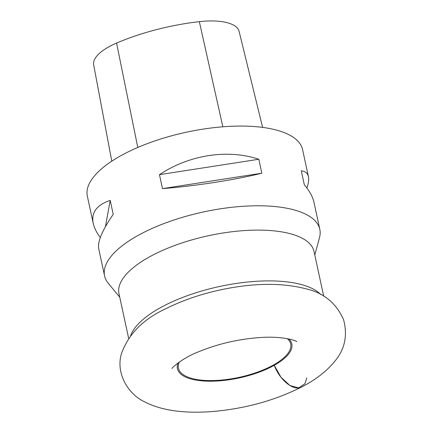 <?xml version="1.0" encoding="UTF-8"?>
<svg xmlns="http://www.w3.org/2000/svg" width="433" height="433" viewBox="0 0 433 433"><rect width="100%" height="100%" fill="white"/><g stroke="black" fill="none" stroke-linecap="round" stroke-linejoin="round"><path stroke-width="0.65" d="M128.655 338.373L118.983 293.644A99.774 37.698 -12.2 0 1 178.715 244.055A99.774 37.698 -12.2 0 1 290.613 233.809A99.774 37.698 -12.2 0 1 314.033 251.47L323.7 296.199M119.757 297.2L108.255 283.252A110.106 41.6 -12.2 0 1 104.58 275.897A110.106 41.6 -12.2 0 1 170.494 221.176A110.106 41.6 -12.2 0 1 293.975 209.87A110.106 41.6 -12.2 0 1 319.819 229.36A110.106 41.6 -12.2 0 1 319.511 237.576L314.802 255.032M319.819 229.36L313.963 202.276C312.772 196.869 309.552 191.023 304.307 184.739L301.287 170.791C305.292 171.311 307.674 173.292 308.442 176.734L302.586 149.65A110.106 41.6 167.8 0 0 186.174 132.254A110.106 41.6 167.8 0 0 87.347 196.187L93.203 223.271C91.103 212.516 96.776 204.901 110.209 200.419L113.224 214.367C102.253 230.232 97.42 241.711 98.724 248.807L104.58 275.897M162.483 188.615L159.468 174.661C189.367 154.803 227.579 148.876 258.815 159.257L261.83 173.205C234.307 180.004 196.095 185.925 162.483 188.615L261.83 173.205M308.442 176.734C309.048 179.592 308.523 183.343 306.867 187.982M100.299 237.565C96.543 232.483 94.177 227.72 93.203 223.271M262.615 127.394L239.103 31.36A49.53 18.716 167.8 0 0 199.342 21.65A120.001 45.341 167.8 0 0 116.574 43.073A49.53 18.716 167.8 0 0 93.68 64.874L111.784 161.184M258.815 159.257L159.468 174.661M110.209 200.419L105.436 226.648M301.536 387.015C275.545 400.173 246.599 408.287 214.692 411.35C185.113 413.872 161.796 410.722 144.752 401.889C127.941 394.246 115.443 372.873 121.527 353.425C128.617 333.881 143.491 318.926 166.148 308.561C183.7 299.788 203.331 293.244 225.046 288.941C256.266 282.809 283.572 282.852 306.97 289.065C324.155 293.173 336.371 303.419 343.618 319.803C347.683 335.283 344.906 348.906 335.294 360.678C326.98 371.021 315.722 379.806 301.536 387.015C293.969 391.594 279.68 380.217 274.268 365.311L280.963 377.235L289.888 385.5L298.656 387.887L304.913 383.757L306.808 377.933M179.37 361.983A57.41 21.693 167.8 0 0 239.168 377.349A57.41 21.693 167.8 0 0 287.268 338.655M288.876 338.974A58.52 22.11 -12.2 0 1 263.221 370.594A58.52 22.11 -12.2 0 1 191.153 379.037A58.52 22.11 -12.2 0 1 178.044 362.935M130.663 335.635A99.774 37.698 -12.2 0 1 219.526 286.5A99.774 37.698 -12.2 0 1 320.739 294.537M199.342 21.65L222.849 126.799M116.574 43.073L137.786 147.458M296.67 341.621C297.633 341.296 284.183 335.894 260.969 337.48C238.81 338.963 217.837 343.802 198.038 351.997C182.228 358.199 171.544 367.98 172.042 368.559"/></g></svg>
